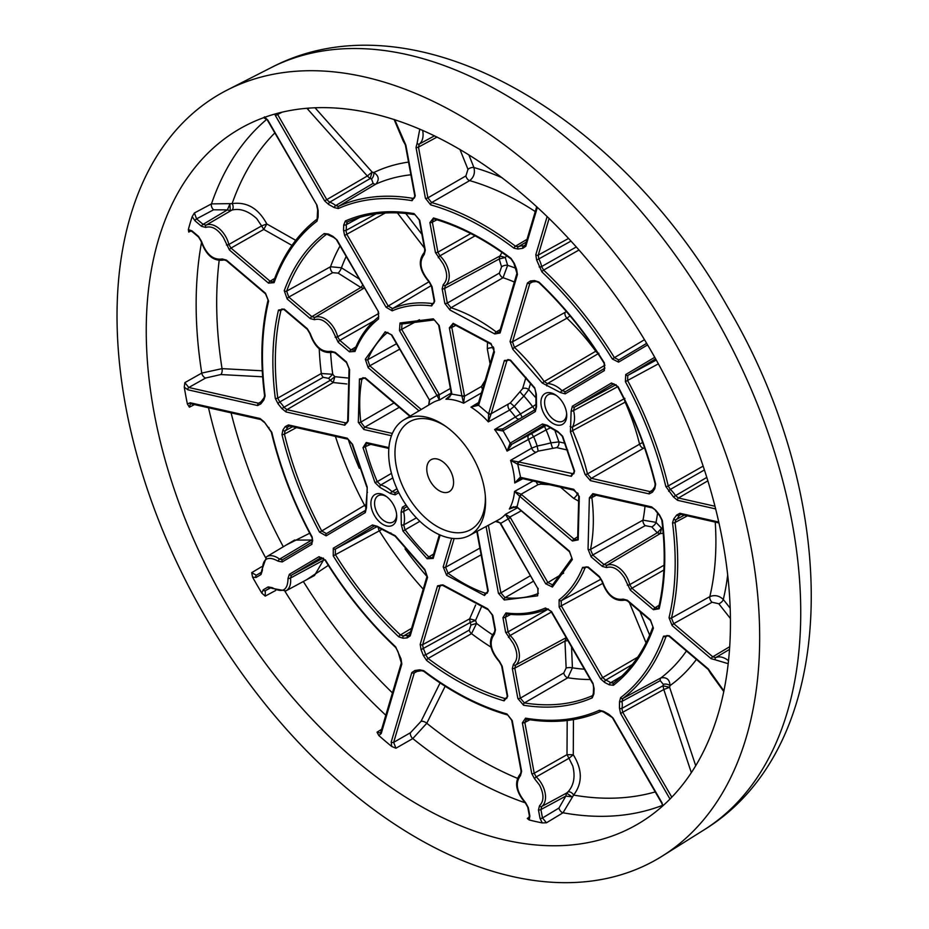 <?xml version="1.0" encoding="UTF-8"?>
<svg xmlns="http://www.w3.org/2000/svg" width="929" height="929" viewBox="0 0 929 929"><rect width="100%" height="100%" fill="white"/><g stroke="black" fill="none" stroke-linecap="round" stroke-linejoin="round"><path stroke-width="1.39" d="M547.216 425.308A1.777 0.615 133.6 0 0 547.204 425.9L558.643 432.577L562.242 436.247L574.11 470.91L573.75 473.86L519.079 462.038A1.777 1.219 102.7 0 0 518.185 464.337L571.358 476.333L574.621 471.166L562.649 436.235L557.83 431.532L547.216 425.308L542.455 423.996L510.207 443.145L507.071 451.088L511.833 444.283L531.562 433.622L533.699 436.839A69.954 43.164 60.4 0 1 537.159 446.025L538.146 451.134L518.487 461.934L510.567 460.389L531.69 448.15L537.159 446.025A92.366 36.556 -11.3 0 0 550.932 442.866A78.477 48.424 -119.6 0 0 546.066 429.93L507.071 451.088A67.178 41.445 -119.6 0 0 501.463 439.94A67.178 41.445 -119.6 0 0 494.623 429.523L520.472 413.928L522.144 417.33L502.903 428.815L494.623 429.523L502.717 430.94L535.301 411.605L536.509 406.751L536.347 394.314L534.663 387.753L510.486 360.069L504.435 360.429L488.735 413.335A1.777 1.208 16.5 0 0 491.174 413.719L510.323 402.931L522.621 388.659L525.965 377.348M672.12 337.854A440.648 271.86 60.4 0 1 662.156 856.155A440.648 271.86 60.4 0 1 204.577 615.544A440.648 271.86 60.4 0 1 227.489 89.904A440.648 271.86 60.4 0 1 672.12 337.854M291.961 245.395L263.766 229.428L231.007 248.066L228.836 244.478L261.606 225.91L256.741 218.64C248.333 210.941 240.042 208.084 231.89 210.082A4.448 2.915 72.7 0 0 232.122 203.625L211.475 203.881L194.405 212.973L192.198 216.585A399.029 246.185 -119.6 0 0 188.343 229.591L188.738 232.076L191.095 230.891M262.28 370.799L222.043 368.639L201.767 373.086L184.848 382.632L184.267 387.184A399.029 246.185 -119.6 0 0 187.356 403.906L189.388 407.192L194.463 404.579M261.63 566.736L251.689 572.67L252.572 577.141A399.029 246.185 -119.6 0 0 261.792 593.097L265.218 596.104L275.692 590.461M381.633 729.323L377.023 732.191L378.823 735.547A399.029 246.185 -119.6 0 0 391.69 746.463L395.928 748.228L412.79 738.578L426.783 723.261L445.154 686.252M529.414 817.09L527.277 818.449L529.193 819.97A399.029 246.185 -119.6 0 0 542.269 822.92L546.473 822.78L563.02 812.77L573.599 795.085C582.634 783.147 582.518 769.7 573.274 754.766L573.46 719.603M238.068 129.805A400.585 247.149 -119.6 0 0 225.828 602.921A400.585 247.149 -119.6 0 0 638.629 823.593A400.585 247.149 -119.6 0 0 641.811 821.654A400.585 247.149 -119.6 0 0 653.308 354.762A400.585 247.149 -119.6 0 0 246.661 125.067A400.585 247.149 -119.6 0 0 238.068 129.805M430.417 481.454A18.383 11.345 60.4 0 1 431.172 459.634A18.383 11.345 60.4 0 1 449.926 469.865A18.383 11.345 60.4 0 1 449.311 491.615A18.383 11.345 60.4 0 1 430.417 481.454M563.218 403.349A17.709 10.927 -119.6 0 0 555.844 395.127A17.709 10.927 -119.6 0 0 542.408 396.207A17.709 10.927 -119.6 0 0 544.429 414.508A17.709 10.927 -119.6 0 0 559.026 425.25A17.709 10.927 -119.6 0 0 566.702 414.264A17.709 10.927 -119.6 0 0 563.218 403.349M556.61 395.684A15.108 9.325 -119.6 0 0 548.203 394.744A15.108 9.325 -119.6 0 0 547.587 412.673A15.108 9.325 -119.6 0 0 563.113 421.023A15.108 9.325 -119.6 0 0 566.62 413.324M393.211 504.319A17.709 10.927 -119.6 0 0 385.837 496.109A17.709 10.927 -119.6 0 0 372.39 497.189A17.709 10.927 -119.6 0 0 374.41 515.49A17.709 10.927 -119.6 0 0 389.007 526.232A17.709 10.927 -119.6 0 0 396.683 515.247A17.709 10.927 -119.6 0 0 393.211 504.319M386.603 496.667A15.108 9.325 -119.6 0 0 378.196 495.714A15.108 9.325 -119.6 0 0 377.58 513.656A15.108 9.325 -119.6 0 0 393.106 522.005A15.108 9.325 -119.6 0 0 396.602 514.294M546.473 822.78L542.49 817.996L558.956 808.033L565.831 796.095L572.067 796.827L566.574 793.076L567.874 792.019C573.797 785.528 575.446 776.876 572.81 766.088L568.978 758.285L536.23 776.911A1.777 0.639 133 0 0 534.581 778.769L539.494 785.017C544.092 794.179 544.115 801.065 539.552 805.675L538.46 809.937L540.028 818.379L542.269 822.92M729.428 649.452L715.76 657.593A1.777 1.393 65.4 0 0 715.388 659.845L728.115 663.678M231.89 210.082L206.075 225.166A1.777 1.393 65.4 0 0 205.704 227.419C211.893 225.642 217.804 229.033 223.436 237.58L229.44 249.994L268.493 283.136L274.09 282.637C283.542 256.334 297.849 235.85 316.998 221.172L318.101 217.096L318.171 210.732L317.044 205.379L267.889 120.224L264.475 116.857M663.201 533.269L660.194 533.606L606.985 565.308L603.989 564.507L657.267 532.781L660.194 533.606L661.599 528.276L662.702 527.951M551.396 612.037L510.102 635.529L508.082 631.859L548.389 609.029M475.079 235.838L439.928 255.847L437.907 252.165L470.736 233.574M401.874 498.327A66.447 41.004 60.4 0 1 403.86 419.873A66.447 41.004 60.4 0 1 444.724 425.645A66.447 41.004 60.4 0 1 472.385 456.453A66.447 41.004 60.4 0 1 485.437 497.421A66.447 41.004 60.4 0 1 469.424 535.464A66.447 41.004 60.4 0 1 401.874 498.327M485.321 495.842A61.999 38.252 60.4 0 1 457.811 532.793A61.999 38.252 60.4 0 1 407.285 495.203A61.999 38.252 60.4 0 1 399.923 431.66A61.999 38.252 60.4 0 1 446.013 426.55M521.25 510.834L509.951 516.977L505.434 514.364L517.616 507.745M513.76 506.642L509.313 509.011L511.751 507.385M540.864 482.755A4.448 0.801 -84.3 0 0 540.899 484.137L538.123 484.624L521.064 494.205L514.527 491.441L533.13 481.013M522.83 478.679L514.747 482.987L520.693 478.191M252.572 577.141L256.067 577.466A1.777 1.405 -120.7 0 1 256.369 575.237L251.689 572.67M265.218 596.104L265.299 590.716A1.777 1.405 -120.7 0 1 263.209 589.845L261.792 593.097M378.823 735.547L381.238 733.504A1.777 1.208 -163.5 0 1 380.751 732.296L380.309 732.981L377.023 732.191M395.928 748.228L393.664 742.352A1.777 1.208 -163.5 0 1 391.225 741.969L391.69 746.463M529.193 819.97L529.878 816.092A1.777 0.685 169.5 0 1 529.344 815.732L528.903 818.252L527.277 818.449M663.143 805.536L661.831 803.318L662.76 805.873M671.191 797.767L669.983 798.998M274.717 114.058L275.472 115.707L277.62 114.476L277.097 113.396M192.198 216.585L194.997 220.788A1.777 0.72 -49.7 0 1 196.565 218.849L194.405 212.973M188.738 232.076L189.748 230.706L192.071 231.542A1.777 0.72 -49.7 0 1 192.001 230.88L188.343 229.591M184.267 387.184L187.89 389.797A1.777 1.219 -77.3 0 1 188.796 387.498L184.848 382.632M189.388 407.192L190.375 403.86L191.119 403.825A1.777 1.219 -77.3 0 1 190.294 402.78L187.356 403.906M538.46 809.937A1.777 0.685 169.5 0 0 540.922 809.542L541.7 806.5L566.574 793.076L565.831 796.095L540.922 809.542L542.49 817.996A1.777 0.685 169.5 0 1 540.028 818.379M263.615 117.611L267.889 120.224M707.817 480.85L678.472 498.014L714.924 506.235M321.237 557.493L325.034 560.106L319.053 556.68L289.372 574.308L288.013 578.337C287.851 590.252 282.613 593.364 272.29 587.674L268.156 586.919L263.209 589.845M529.925 719.766L524.827 722.46L526.464 719.232A1.777 1.254 -80.4 0 1 525.547 718.163L522.365 722.855L531.76 773.636L534.581 778.769M667.939 635.587L665.965 636.632L666.871 635.517L669.205 636.353A1.777 0.72 -49.7 0 1 669.135 635.691L663.538 636.202C654.086 662.493 639.791 682.978 620.63 697.656L619.527 701.732L619.457 708.107L620.584 713.46L669.751 798.615M730.345 618.435L718.767 603.745L712.044 602.247L673.699 623.661L671.481 618.029L709.826 596.627A285.842 176.359 -119.6 0 0 715.237 522.11M658.382 363.854L627.574 380.472L627.818 375.397L656.28 360.057M646.677 343.335L618.877 359.929L614.406 357.653L644.505 339.7M535.267 211.568A285.842 176.359 -119.6 0 0 469.656 180.621L431.625 202.58L427.874 197.865L465.905 175.918L467.972 169.357L459.936 149.406M275.472 115.707L324.639 200.861L328.692 204.485L334.196 207.539L338.249 208.549C360.243 198.794 384.85 196.158 412.093 200.664L415.263 195.973L405.88 145.203A1.777 0.685 -10.5 0 1 405.346 144.831L414.729 195.601L414.276 198.144L412.929 198.365L414.752 197.25M274.09 282.637A1.777 1.231 19.6 0 1 273.625 281.348L273.219 281.917L270.072 281.208L274.717 278.386M399.656 349.211L369.777 365.794L367.698 359.744A1.777 1.266 -157.2 0 1 365.294 359.256L368.198 367.733L419.002 410.827M396.497 343.753L367.698 359.744A151.299 93.341 60.4 0 1 387.37 332.605L391.899 335.032L385.198 331.792L365.294 359.256M391.585 335.23L429.384 399.946L391.899 335.032M428.687 405.056L429.384 399.946L439.115 394.198L401.63 329.284L401.99 323.907A1.777 1.393 -112.3 0 1 399.993 323.002L399.493 330.515L437.245 395.94L450.379 388.461M401.839 323.989L434.366 319.913A1.777 1.277 -83.7 0 1 433.344 318.833L399.993 323.002M439.208 325.556A1.777 0.685 -10.5 0 1 438.685 325.185L451.25 393.222A1.777 0.685 -10.5 0 0 451.784 393.582L439.208 325.556L433.344 318.833M451.25 393.222L451.842 394.117L461.934 395.882A1.777 0.685 -10.5 0 0 464.395 395.487L464.488 396.218L481.466 386.476L485.182 380.344M456.209 325.138L451.819 327.449L452.818 324.267L453.793 324.302A1.777 1.15 -71.5 0 1 453.143 323.304L449.357 327.844L462.015 396.416L464.488 396.218L463.583 403.198A67.178 41.445 -119.6 0 0 445.92 399.203L451.842 394.117M494.449 351.952A1.777 1.208 16.5 0 1 493.961 350.756L478.261 403.674A1.777 1.208 16.5 0 0 478.749 404.87L494.449 351.952L491 343.544L453.143 323.304M509.046 359.662L506.874 360.8L507.826 359.546L510.462 360.661A1.777 0.604 -45.9 0 1 510.486 360.069M536.509 406.751A1.777 0.581 -13.7 0 1 535.998 406.484L535.615 409.387A1.777 1.405 59.3 0 0 535.301 411.605M535.603 409.387L503.355 428.536A1.777 1.405 59.3 0 0 503.053 430.766L510.207 443.145A1.777 1.405 59.3 0 0 512.297 444.016L544.603 424.82L547.204 425.9M519.079 462.038L518.487 461.934A1.777 1.08 97.8 0 0 517.743 464.245L520.577 477.32A1.777 1.219 102.7 0 0 521.413 478.365L574.587 490.361A1.777 1.219 -77.3 0 1 573.762 489.316L520.159 477.262A1.777 1.068 98 0 0 520.948 478.284L520.948 478.284A1.777 1.068 98 0 0 521.181 478.272M572.427 541.003A1.777 0.72 130.3 0 1 573.994 539.064L521.657 494.658A1.777 0.72 130.3 0 0 520.077 496.597L572.427 541.003L578.186 539.877A1.777 1.138 10.8 0 1 577.652 538.855L577.164 539.772L573.994 539.064L578.059 536.579M521.657 494.658L521.064 494.205L519.659 496.249L517.081 506.688A1.777 0.72 130.3 0 0 517.151 507.35L569.5 551.768A1.777 0.72 -49.7 0 1 569.431 551.094L517.035 506.99M563.648 573.1L547.866 582.564L552.662 584.875A1.777 1.393 50.9 0 0 552.534 584.956L552.534 584.956A1.777 1.393 50.9 0 0 552.43 587.035L572.334 559.572L569.431 551.094M545.729 583.807L547.866 582.564L510.393 517.65L508.244 518.881L545.729 583.807L552.43 587.035M510.393 517.65L509.951 516.977L508.244 518.881L500.336 523.596L537.81 588.51L500.661 523.399L498.118 521.784L495.389 521.483M537.81 588.51L538.03 593.561A1.777 1.393 67.7 0 0 537.636 595.826L538.135 588.312M538.379 593.352L538.03 593.561A151.299 93.341 60.4 0 1 505.062 597.684L500.882 592.876L530.424 575.713M476.809 531.481L487.737 590.612L487.284 593.155L485.507 593.259A1.777 1.15 108.5 0 0 484.485 595.524L488.271 590.983L477.227 531.26M487.818 591.854L485.507 593.259A151.299 93.341 60.4 0 1 448.08 573.263L445.618 567.259L479.887 548.11M439.382 534.698L432.705 557.203L432.275 557.888L428.826 556.924A1.777 0.604 134.1 0 0 427.143 558.759L433.193 558.41L440.125 535.023M433.669 553.974L428.826 556.924A151.299 93.341 60.4 0 1 404.928 529.565L403.732 524.873L416.424 517.883M408.737 508.755L403.558 511.554L404.417 508.082L407.169 506.607M388.937 447.604L366.27 442.494L363.007 447.673L374.979 482.592L379.798 487.295L390.412 493.531L395.173 494.832A1.777 1.405 59.3 0 1 395.487 492.614L398.053 491.093L395.487 492.614L392.084 491.685L396.973 488.77M392.816 477.936L380.704 485.008L377.267 481.652L374.979 482.592M391.481 473.36L377.267 481.652A151.299 93.341 60.4 0 1 365.434 447.128L366.351 443.574L367.094 443.539A1.777 1.219 -77.3 0 1 366.27 442.494M399.249 407.32L364.772 427.212L360.812 422.103A1.777 0.79 173.4 0 1 358.327 422.347L363.866 429.512L391.481 435.736M394.035 402.907L360.812 422.103A151.299 93.341 60.4 0 1 361.915 379.206L362.937 377.662L365.271 378.498A1.777 0.72 -49.7 0 1 365.202 377.824L359.453 378.951L358.327 422.347M613.697 383.793L618.087 386.685L611.514 382.98L572.345 406.24L571.138 411.094L570.429 431.822L585.049 474.429L590.414 480.641L649.197 493.903L652.413 492.219L654.748 488.817L655.642 484.218C647.629 451.064 635.111 418.561 618.087 386.685M652.39 490.407A1.777 1.254 21 0 0 651.961 490.895L650.103 491.615L652.193 490.349M644.482 447.685L591.32 478.342L587.476 473.906L642.624 442.448M617.669 386.708L573.565 410.572L574.424 407.111L616.043 384.687M662.331 520.449L659.59 515.038L655.735 510.23L651.601 506.886L592.818 493.624L589.369 497.839L588.045 549.178L591.181 556.912L602.422 566.446L606.614 567.561C612.815 565.784 618.726 569.175 624.346 577.722L630.35 590.147L653.424 609.714L659.137 608.785C665.35 582.158 666.418 552.72 662.331 520.449A1.777 0.778 -7.3 0 1 661.785 519.985C665.849 552.07 664.792 581.299 658.615 607.682L658.138 608.495L654.991 607.787L659.184 605.232M663.863 570.034L631.917 588.208L629.746 584.62L664.072 565.192M602.422 566.446A1.777 0.72 130.3 0 1 603.989 564.507L592.748 554.973L590.507 549.445L642.984 520.135L656.025 522.365A4.448 2.113 -43.4 0 1 651.717 526.882L645.225 525.64L592.748 554.973A1.777 0.72 130.3 0 0 591.181 556.912M596.232 495.25L591.854 497.572L592.899 494.704L593.643 494.669A1.777 1.219 -77.3 0 1 592.818 493.624M632.347 664.525L605.627 680.156A19.614 12.1 60.4 0 1 610.667 682.745L613.674 683.094A1.777 1.393 52.4 0 0 613.558 683.163L613.558 683.163A1.777 1.393 52.4 0 0 613.43 685.265C631.174 671.516 644.494 652.472 653.401 628.12L650.416 619.817L627.354 600.239L623.162 599.124C614.127 600.448 607.229 594.595 602.456 581.566L599.426 576.549L588.185 567.015L582.646 567.387C577.141 581.078 569.303 591.901 559.095 599.867L559.153 607.067L600.587 678.82L604.64 682.432L609.227 684.789L613.43 685.265M604.64 682.432A1.777 1.173 107 0 1 605.627 680.156L602.724 677.578L637.712 657.186M602.561 583.493L561.302 605.824L561.255 600.691L601.075 579.139M586.907 566.876L585.049 567.863L585.92 566.841L588.254 567.677A1.777 0.72 -49.7 0 1 588.185 567.015M593.898 693.893L594.119 688.679L592.992 683.326L551.571 611.572L545.416 608.007C533.571 613.128 520.426 614.766 505.957 612.931L502.926 617.646L505.62 632.254L513.365 643.646C517.964 652.797 517.987 659.683 513.423 664.305L512.332 668.555L517.871 698.538L523.561 705.239C548.853 709.268 571.753 706.806 592.249 697.842L593.898 693.893A1.777 0.813 -6.1 0 1 593.341 693.382L592.632 695.589A267.029 164.747 60.4 0 1 524.397 702.928L520.333 698.144L563.764 672.979L566.144 668.032L564.971 641.068L514.794 668.16L515.572 665.118L566.191 637.654M510.741 614.417L505.388 617.251L506.955 614.011A1.777 1.266 -82.6 0 1 505.957 612.931M502.183 666.267A1.777 0.685 169.5 0 1 501.648 665.896L507.199 695.879L506.746 698.411L505.086 698.573A1.777 1.184 106 0 0 504.122 700.849L507.722 696.251L502.183 666.267L499.349 661.123C490.489 650.532 488.828 641.567 494.379 634.217L495.471 629.967L492.776 615.358L487.655 608.797L442.866 584.864L437.559 585.839L420.198 644.331L421.046 649.615L423.299 655.386L426.608 660.461C452.353 679.865 478.191 693.324 504.122 700.849M507.257 697.249L505.086 698.573A267.029 164.747 60.4 0 1 428.083 658.452L425.714 654.829L469.18 630.129L470.991 625.008L470.202 622.523L423.241 648.488L422.637 644.703L469.644 618.83L470.202 622.523L475.555 620.421L469.644 618.83L475.648 605M442.146 585.073L439.998 586.211L440.938 584.956L443.017 585.595A1.777 0.801 -53 0 1 442.866 584.864M410.572 631.801L403.523 635.993L400.399 634.96A1.777 0.627 133.4 0 0 398.738 636.806L403.116 638.269L407.192 637.875L410.212 635.854L427.561 577.362L424.855 569.57L395.359 535.801L377.209 526.278L372.436 524.978L333.267 548.238L333.244 555.867C352.312 586.524 374.143 613.512 398.738 636.806M411.617 628.283L400.399 634.96A267.029 164.747 60.4 0 1 335.346 554.555L335.357 549.097L376.965 526.673M367.489 492.405A1.777 1.312 28.3 0 1 367.141 490.872L365.608 510.358A1.777 1.405 59.3 0 0 365.294 512.587L366.49 507.733L367.199 487.017L352.59 444.399L347.214 438.186L288.431 424.925L285.226 426.608L282.88 430.022L281.986 434.609C289.999 467.763 302.517 500.278 319.541 532.143L326.125 535.847L365.294 512.587M365.852 510.091L326.427 533.629L321.736 530.982L319.541 532.143M348.259 420.988L349.583 369.661L346.447 361.915L335.218 352.381L331.014 351.267C321.991 352.59 315.094 346.738 310.321 333.708L307.278 328.68L284.216 309.113L278.491 310.054C272.278 336.67 271.21 366.119 275.298 398.378L278.038 403.79L281.893 408.609L286.027 411.942L344.81 425.215L348.259 420.988A1.777 0.778 -7.2 0 1 347.713 420.512L347.202 422.73L345.716 422.916L347.701 421.708M344.81 425.215A1.777 1.219 102.7 0 1 345.716 422.916L286.933 409.654L283.972 407.262L330.329 380.263L333.232 382.551L286.933 409.654A1.777 1.219 102.7 0 0 286.027 411.942M346.819 383.967L333.232 382.551L334.823 376.675L330.329 380.263L328.576 378.335L323.222 377.313L279.734 401.978L277.771 398.111A1.777 0.778 172.7 0 1 275.298 398.378M347.481 377.975L334.823 376.675L332.745 374.294L321.329 373.504L277.771 398.111A267.029 164.747 60.4 0 1 280.953 310.356L281.952 308.939L284.274 309.775A1.777 0.72 -49.7 0 1 284.216 309.113M354.994 351.441C360.487 337.75 368.337 326.927 378.533 318.961L378.475 311.772L337.053 240.019L332.988 236.396L328.401 234.05L324.198 233.562C306.465 247.311 293.134 266.368 284.239 290.707L287.212 299.01L310.274 318.589L314.478 319.704C320.668 317.927 326.578 321.318 332.21 329.865L338.214 342.29L349.443 351.824L354.994 351.441A1.777 1.254 21.8 0 1 354.553 350.094L351.023 349.885L355.877 346.935M373.864 320.958L339.782 340.351L337.61 336.762L378.811 313.433M335.172 337.262A1.777 0.604 166.8 0 0 337.61 336.762A19.614 12.1 -119.6 0 0 334.347 328.622A19.614 12.1 -119.6 0 0 314.85 317.451L311.854 316.65L360.835 287.479L363.762 288.304L314.85 317.451A1.777 1.393 65.4 0 0 314.478 319.704M340.049 245.976A265.938 164.073 -119.6 0 0 330.538 266.739L341.442 267.784A4.448 1.254 -58.1 0 1 338.144 273.114L332.652 272.685L288.78 297.083L286.655 291.149A1.777 1.243 -160.1 0 1 284.239 290.707M431.311 285.54L392.607 308.567L388.206 306.024L428.931 281.801M385.268 212.996L346.784 234.271L345.983 230.438L376.024 213.891M359.883 217.328L346.215 224.713L347.388 221.892A1.777 1.393 -113.8 0 1 345.379 220.986L343.73 224.946L343.521 230.148L344.636 235.501L386.069 307.255L392.224 310.832C404.057 305.711 417.214 304.062 431.671 305.896L434.702 301.182L432.008 286.573L429.175 281.429C420.314 270.838 418.654 261.873 424.205 254.534L425.296 250.273L419.757 220.289L414.067 213.589C388.775 209.559 365.887 212.021 345.379 220.986M347.272 221.95L347.318 221.926C367.454 213.101 390.017 210.674 414.996 214.657L414.996 214.657A1.777 1.254 -80.8 0 1 414.067 213.589M432.008 286.573A1.777 0.685 -10.5 0 1 431.474 286.202L434.18 300.81L433.715 303.353L432.473 303.586L434.18 302.552M517.43 274.508L516.582 269.213L514.341 263.441L511.02 258.367C485.275 238.974 459.437 225.503 433.506 217.978L429.906 222.577L435.446 252.56L443.191 263.952C447.79 273.103 447.813 279.989 443.249 284.611L442.158 288.861L444.852 303.469L449.973 310.031L494.762 333.964L500.081 332.988L517.43 274.508A1.777 1.208 -163.5 0 1 516.942 273.312L499.593 331.792L499.152 332.477L496.237 331.955L500.266 329.516M514.352 282.044A170.471 105.174 -119.6 0 0 503.03 277.736L450.971 307.754L447.313 303.075L499.396 273.056L501.567 266.82L499.198 258.994L444.619 288.466L445.397 285.435L499.918 255.998L502.008 252.444M436.909 219.79L432.368 222.182L433.355 219.012L434.226 219A1.777 1.184 -74 0 1 433.506 217.978M604.918 368.105L565.494 391.632L562.091 390.703L604.976 365.202M598.88 353.287L547.46 383.607L544.243 381.54L595.744 351.232A170.471 105.174 -119.6 0 0 566.945 318.182L514.445 347.411L512.506 341.837L566.435 311.598M730.101 608.054L723.296 599.484C719.267 595.652 714.773 594.699 709.826 596.627A4.448 2.659 -119.2 0 0 712.044 602.247M695.693 765.647L669.588 687.286L670.006 685.625C669.786 679.656 666.79 677.067 661.042 677.822A285.842 176.359 -119.6 0 0 686.426 650.974M691.315 772.591L663.794 689.527L620.584 713.46M567.874 792.019A4.448 2.892 -133.7 0 1 573.599 795.085A385.407 237.778 -119.6 0 0 655.247 791.914M416.575 671.702L414.264 672.933L393.664 742.352L410.444 732.737L421.046 721.334L440.079 682.943M306.315 579.905L328.332 565.378M270.339 587.72L270.246 587.778A1.777 1.405 -120.7 0 1 268.156 586.919M256.067 577.466L261.003 574.528A1.777 1.405 -120.7 0 1 261.316 572.31L256.369 575.237L261.409 572.229M309.694 533.234L286.573 544.824M262.652 376.802L220.835 374.55L205.634 378.01A4.448 2.601 60.6 0 1 201.767 373.086A398.135 245.628 -119.6 0 1 201.465 242.748M260.852 402.048A1.777 1.254 21 0 0 260.422 402.524L258.552 403.244L260.643 401.99M226.397 244.977A1.777 0.604 166.8 0 0 228.836 244.478A19.614 12.1 -119.6 0 0 225.573 236.338A19.614 12.1 -119.6 0 0 206.075 225.166L203.079 224.365L227.384 209.884L213.565 209.803A4.448 2.624 62 0 1 211.475 203.881A398.135 245.628 -119.6 0 1 266.786 119.295M229.858 204.113L227.384 209.884L230.346 210.697L229.858 204.113M295.724 240.332L266.809 223.947C258.436 208.363 246.87 201.593 232.122 203.625A385.407 237.778 -119.6 0 1 274.798 132.952M410.885 174.791A285.842 176.359 -119.6 0 0 375.955 184.047L338.62 206.296L335.729 205.564L373.133 183.373L371.519 178.914L370.137 178.554L329.679 202.208L326.776 199.63L367.315 175.999L306.86 108.217M371.519 178.914A4.448 2.346 107.4 0 0 373.772 172.539L372.134 172.086L314.977 107.706M465.905 175.918A4.448 2.659 -120 0 0 469.656 180.621C473.813 177.369 475.242 173.003 473.918 167.545L468.831 154.771M571.056 241.075L538.843 258.901L538.239 255.115L568.594 238.416M654.748 357.293L625.728 374.538L625.391 381.645C643.809 415.867 657.279 450.809 665.803 486.459L673.444 496.969L677.578 500.313A1.777 1.219 102.7 0 1 678.472 498.014L675.522 495.633L706.772 477.436M272.29 587.674A1.777 0.79 -52.5 0 0 272.418 588.405L285.923 590.879L314.525 575.481L323.408 560.245L290.487 578.047A1.777 0.766 172.3 0 1 288.013 578.337M285.923 590.879A19.614 12.1 -119.6 0 0 290.487 578.047L291.462 575.179L323.199 558.074M539.552 805.675A1.777 1.393 -126.8 0 0 541.7 806.5A19.614 12.1 -119.6 0 0 541.642 783.774A19.614 12.1 -119.6 0 0 536.23 776.911L534.21 773.242L567.004 754.662L567.189 720.509M671.772 797.163L622.72 712.218L621.919 708.386A19.614 12.1 60.4 0 0 621.989 701.383L622.79 698.48L661.042 677.822A4.448 2.706 -118.4 0 0 660.24 680.655L621.989 701.383A1.777 0.72 170.8 0 1 619.527 701.732M728.441 660.67A19.614 12.1 -119.6 0 0 715.76 657.593L712.764 656.803L729.613 646.758M687.402 515.827L675 522.528A1.777 0.766 172.5 0 1 672.515 522.806C677.009 557.539 675.847 589.172 669.031 617.715L672.131 625.589L711.196 658.731L715.388 659.845M704.391 469.981L670.308 489.432L668.23 485.948L703.125 466.137M579.034 249.982L543.604 270.084A1.777 0.627 133.2 0 0 541.944 271.942C568.432 296.92 591.878 325.928 612.304 358.966L618.575 362.147L647.606 344.903M526.209 242.074L518.324 246.777L515.467 246.208L527.033 239.31M437.094 137.051L418.48 147.096A1.777 0.685 169.5 0 1 416.029 147.49L425.412 198.26L430.673 204.856C458.543 212.787 486.308 227.245 513.981 248.206L517.987 249.018L522.795 248.287L525.814 246.266L537.38 207.295M425.412 198.26A1.777 0.685 169.5 0 0 427.874 197.865L418.48 147.096L419.269 144.053L434.551 135.808M312.446 541.851L282.532 559.699A1.777 1.405 59.3 0 0 282.23 561.929L311.9 544.289L312.237 537.183C293.819 502.961 280.349 468.019 271.837 432.38L264.196 421.859L260.05 418.526L190.294 402.78M312.237 537.183L312.214 542.072A1.777 1.405 59.3 0 0 311.9 544.289M312.214 542.072L282.532 559.699L279.583 559.153L311.738 540.039L294.47 540.109M385.198 331.792A1.777 1.393 -129.1 0 0 387.37 332.605L387.823 332.361M419.443 319.727L399.493 330.515M493.276 346.854L493.462 347.841A4.448 1.719 -10.5 0 0 487.307 348.816L487.504 341.663M478.226 403.918A1.777 1.057 21.3 0 0 478.11 404.103L478.11 404.103A1.777 1.057 21.3 0 0 478.586 405.265L488.608 413.765A1.777 1.057 21.6 0 0 490.976 414.299L488.34 421.882A67.178 41.445 -119.6 0 0 470.957 407.134L478.586 405.265M503.355 428.536L502.903 428.815A1.777 1.254 59.3 0 0 502.717 430.94M535.836 409.178L522.144 417.33M512.297 444.016L511.833 444.283A1.777 1.254 -120.4 0 1 509.893 443.365M544.638 424.808L544.545 424.855A1.777 1.405 -120.7 0 1 542.455 423.996M549.782 428.118L546.066 429.93L544.51 426.388L546.449 425.285M571.358 476.333A1.777 1.219 102.7 0 1 572.264 474.045L574.261 472.826M555.194 431.393L558.898 441.879A4.448 3.054 -77.3 0 1 556.657 447.615L538.146 451.134M579.301 501.521L573.634 498.339L560.489 487.179M486.076 526.499L498.42 593.271L504.284 599.995A1.777 1.277 96.3 0 1 505.062 597.684L533.56 581.148M451.657 538.309L443.179 566.876L446.628 575.283A1.777 0.824 126.3 0 1 448.08 573.263L481.129 554.822M406.066 505.004L402.327 507.222L401.119 512.076L401.282 524.513L402.965 531.074L419.873 521.308M363.007 447.673L370.706 444.352M359.453 378.951A1.777 1.138 -169.2 0 0 361.915 379.206L364.412 377.906M643.309 448.219A4.448 2.671 59.9 0 1 639.477 443.807A170.471 105.174 -119.6 0 0 625.147 402.152L570.429 431.822M585.049 474.429A1.777 0.592 166.4 0 0 587.476 473.906A169.171 104.373 -119.6 0 0 572.717 430.847L572.508 426.992L624.915 398.378M523.561 705.239A1.777 1.254 99.2 0 1 524.397 702.928L567.84 677.764L572.415 667.835A4.448 1.184 -2 0 0 566.144 668.032M333.244 555.867L380.936 529.96M335.427 436.386A265.938 164.073 -119.6 0 0 364.632 505.353L321.736 530.982A267.029 164.747 60.4 0 1 284.425 434.098A1.777 0.592 166.5 0 1 281.986 434.609M278.491 310.054A1.777 1.161 -166.7 0 0 280.953 310.356L283.299 309.125M364.354 288.071L363.762 288.304L364.261 287.897M332.652 272.685A4.448 2.659 60.9 0 1 330.538 266.739L286.655 291.149A267.029 164.747 60.4 0 1 326.358 234.387A1.777 1.393 -127.6 0 1 324.198 233.562M604.361 370.59A1.777 1.405 -120.7 0 1 604.663 368.372L565.494 391.632A1.777 1.405 59.3 0 0 565.192 393.861L604.361 370.59L604.384 362.96C585.316 332.303 563.485 305.327 538.901 282.021L534.512 280.558L530.436 280.964L527.417 282.973L510.067 341.466L512.785 349.258L542.269 383.027L560.431 392.549L565.192 393.861M532.178 282.114L529.855 283.357A1.777 1.208 -163.5 0 1 527.417 282.973M681.096 514.399L679.18 515.432A1.777 1.254 -159 0 1 676.765 514.968L673.792 518.87L672.515 522.806M718.767 603.745A4.448 2.334 141.3 0 0 723.296 599.484A296.676 183.036 -119.6 0 0 727.651 575.272M619.457 708.107A1.777 1.15 -167.6 0 0 621.919 708.386L662.981 685.776L663.794 689.527L669.588 687.286L662.981 685.776L663.352 684.383A4.448 2.288 -167.9 0 1 670.006 685.625A296.676 183.036 -119.6 0 0 696.402 659.439M573.274 754.766L567.004 754.662L568.978 758.285L573.274 754.766M323.606 558.399L323.408 560.245L324.906 559.908M312.597 539.157L311.738 540.039L312.771 540.608M266.809 223.947L261.606 225.91L263.766 229.428L266.809 223.947M372.134 172.086L367.315 175.999L370.137 178.554L372.134 172.086M373.133 183.373A4.448 2.706 -120.8 0 0 375.955 184.047C379.543 179.529 378.811 175.686 373.772 172.539A296.676 183.036 -119.6 0 1 408.539 162.087M502.183 177.799A296.676 183.036 -119.6 0 0 473.918 167.545A4.448 2.253 -21.4 0 0 467.972 169.357M525.768 244.536A1.777 1.208 16.5 0 0 525.326 245.07L523.608 245.976L525.361 244.919M669.031 617.715A1.777 1.173 -166.4 0 0 671.481 618.029A284.889 175.767 -119.6 0 0 675 522.528L675.906 519.706L684.371 515.142M612.304 358.966L614.406 357.653A284.889 175.767 -119.6 0 0 543.604 270.084L541.619 266.542L576.34 246.94M428.768 404.998L429.628 400.457M451.215 393.025L439.417 400.016L439.115 394.198M437.245 395.94L439.417 400.016A67.178 41.445 -119.6 0 0 432.182 402.965L403.86 419.873M448.382 398.018L445.92 399.203L449.973 396.753M483.881 384.745A4.448 0.859 24.4 0 1 483.277 384.351M481.454 392.921L463.583 403.198L462.015 396.416M478.063 404.394L470.957 407.134L478.609 402.512M535.603 404.684L532.642 406.681A78.477 48.424 -119.6 0 0 523.898 396.044L528.717 389.599A4.448 3.008 16.5 0 0 522.621 388.659M510.323 402.931L514.271 406.379A92.366 38.112 131.1 0 1 523.898 396.044A4.448 0.627 44.8 0 1 520.403 392.096M534.895 409.735L532.642 406.681L520.472 413.928A69.954 43.164 60.4 0 0 514.271 406.379L509.673 410.026L488.34 421.882L488.608 413.765M565.157 443.284L558.898 441.879L550.932 442.866A4.448 0.604 -104.7 0 0 552.581 447.824M520.159 477.262L514.747 482.987A67.178 41.445 -119.6 0 0 510.567 460.389L517.743 464.245M516.663 506.386L509.313 509.011A67.178 41.445 -119.6 0 0 514.527 491.441L519.659 496.249M573.611 490.14L577.559 493.496A4.448 1.788 -49.7 0 1 573.634 498.339M577.629 492.951L578.221 494.065M469.424 535.464L498.478 519.822A67.178 41.445 -119.6 0 0 505.434 514.364L507.942 518.394M500.336 522.922L495.471 521.436M624.648 400.294A4.448 2.694 -118.7 0 0 625.147 402.152L625.472 401.978M657.523 513.377A180.516 111.375 60.4 0 1 656.025 522.365L661.599 528.276L657.267 532.781L651.717 526.882M609.227 684.789A1.777 0.836 125.8 0 1 610.667 682.745L621.768 676.138M639.953 611.549L649.65 635.134M571.544 646.932L572.415 667.835A258.703 159.614 -119.6 0 0 584.399 669.194M566.307 637.851L564.971 641.068L567.874 640.58M426.608 660.461A1.777 0.801 127.1 0 1 428.083 658.452L471.526 633.659L476.565 623.417L475.555 620.421L481.245 607.311M427.561 577.362A1.777 1.208 -163.5 0 1 427.073 576.166L409.724 634.658L408.017 635.564L409.77 634.507M365.875 507.002A4.448 2.682 59.2 0 1 364.632 505.353L365.457 504.877M296.456 427.595L284.425 434.098L285.064 430.812L292.623 426.725M289.546 426.039L287.63 427.061A1.777 1.254 -159 0 1 285.226 426.608M346.145 256.52A258.703 159.614 -119.6 0 0 341.442 267.784L359.058 278.886M362.716 285.226L360.835 287.479L338.144 273.114M405.764 213.449L421.882 234.294M499.396 273.056A4.448 2.659 -120 0 0 503.03 277.736L507.64 265.334A4.448 2.044 -16.7 0 0 501.567 266.82M506.723 255.8L505.248 257.484L499.918 255.998L499.198 258.994L505.248 257.484L507.64 265.334A180.516 111.375 60.4 0 1 515.676 268.237M565.029 312.632A4.448 2.671 -119.1 0 0 566.945 318.182L570.034 315.872M596.209 350.965L595.744 351.232A4.448 2.694 59.5 0 0 597.428 352.799M663.352 684.383L660.24 680.655M470.991 625.008L476.565 623.417A258.703 159.614 -119.6 0 0 492.242 634.623M330.643 352.892A258.703 159.614 -119.6 0 0 332.745 374.294L328.576 378.335M703.706 830.085C843.486 744.686 842.278 500.266 727.5 306.709C618.981 113.756 413.904 -7.211 271.187 67.608A438.465 270.513 60.4 0 1 713.611 314.339A438.465 270.513 60.4 0 1 703.706 830.085L662.156 856.155M419.792 129.085L417.121 143.229A1.777 1.393 -126.8 0 0 419.269 144.053A19.614 12.1 -119.6 0 0 422.637 130.304M627.307 585.131A1.777 0.604 166.8 0 0 629.746 584.62A19.614 12.1 -119.6 0 0 626.483 576.479A19.614 12.1 -119.6 0 0 606.985 565.308A1.777 1.393 65.4 0 0 606.614 567.561M513.423 664.305A1.777 1.393 -126.8 0 0 515.572 665.118A19.614 12.1 -119.6 0 0 515.502 642.404A19.614 12.1 -119.6 0 0 510.102 635.529A1.777 0.639 133 0 0 508.453 637.399M443.249 284.611A1.777 1.393 -126.8 0 0 445.397 285.435A19.614 12.1 -119.6 0 0 445.328 262.71A19.614 12.1 -119.6 0 0 439.928 255.847A1.777 0.639 133 0 0 438.279 257.705M208.502 407.75A398.135 245.628 -119.6 0 0 265.485 557.528M284.971 591.32A398.135 245.628 -119.6 0 0 385.814 715.225M410.444 732.737A4.448 2.601 -119.8 0 0 412.79 738.578A398.135 245.628 -119.6 0 0 525.129 802.772M558.956 808.033A4.448 2.624 -121.2 0 0 563.02 812.77A398.135 245.628 -119.6 0 0 662.644 805.304M535.394 452.109A4.448 2.671 59.8 0 1 531.69 448.15A67.712 41.782 -119.6 0 0 528.45 439.545A4.448 2.694 61.7 0 1 528.961 435.051M381.238 733.504L401.827 664.084L400.991 658.8L395.684 646.886C369.196 621.907 345.751 592.899 325.324 559.862M529.878 816.092L528.311 807.638L525.489 802.505C516.617 791.903 514.956 782.938 520.507 775.599L521.61 771.337L512.227 720.567L506.967 713.971C479.097 706.04 451.32 691.582 423.647 670.622L419.641 669.821L414.833 670.541L411.826 672.561L391.225 741.969M662.156 803.12L612.989 717.966L608.936 714.355L603.432 711.289L599.379 710.279C577.397 720.045 552.778 722.669 525.547 718.163M723.83 690.816L708.2 668.834L669.135 635.691M718.698 522.028L679.982 513.296L676.765 514.968M677.578 500.313L715.585 508.895M547.146 216.503L535.801 254.743L536.648 260.039L541.944 271.942M417.121 143.229L416.029 147.49M405.88 145.203L394.72 119.655M194.997 220.788L201.5 226.304L205.704 227.419M187.89 389.797L257.658 405.543L260.863 403.86L263.848 399.969L265.113 396.021C260.619 361.288 261.792 329.656 268.597 301.124L265.497 293.239L226.444 260.097L222.24 258.982C213.217 260.294 206.319 254.441 201.547 241.412L198.504 236.396L192.001 230.88M261.003 574.528L262.373 570.499C262.535 558.584 267.773 555.472 278.096 561.162L282.23 561.929M578.186 539.877L579.301 496.481L573.762 489.316M504.284 599.995L537.636 595.826M446.628 575.283L484.485 595.524M402.965 531.074L427.143 558.759M395.173 494.832L398.831 492.672M410.258 416.053L365.202 377.824M421.046 721.334A4.448 2.113 -153 0 1 426.783 723.261A385.407 237.778 -119.6 0 0 517.29 778.27M303.353 581.496A385.407 237.778 -119.6 0 0 392.444 692.895M272.418 588.405L270.304 587.743L265.299 590.716L270.92 587.685M231.089 412.848A385.407 237.778 -119.6 0 0 283.31 546.763M205.634 378.01L188.796 387.498L258.552 403.244A1.777 1.219 102.7 0 0 257.658 405.543M219.151 260.654A385.407 237.778 -119.6 0 0 222.043 368.639A4.448 2.16 -87.5 0 1 220.835 374.55M213.565 209.803L196.565 218.849L203.079 224.365A1.777 0.72 130.3 0 0 201.5 226.304M282.288 112.095L277.62 114.476L326.776 199.63L324.639 200.861M319.053 556.68A1.777 1.405 -120.7 0 0 321.144 557.539L291.462 575.179A1.777 1.405 -120.7 0 1 289.372 574.308M401.827 664.084A1.777 1.208 16.5 0 1 401.34 662.888L397.937 651.508L395.684 647.501A1.777 0.627 -46.8 0 1 395.684 646.886M416.413 671.493A1.777 1.266 -81.8 0 1 415.797 671.621L414.264 672.933A1.777 1.208 -163.5 0 1 411.826 672.561M512.227 720.567A1.777 0.685 -10.5 0 1 511.693 720.207L507.698 714.993C479.585 706.992 451.622 692.442 423.787 671.342L421.696 670.692L415.797 671.621A1.777 1.266 -81.8 0 1 414.833 670.541M421.696 670.692A1.777 1.405 -117.9 0 1 419.641 669.821M423.787 671.342A1.777 0.801 -52.7 0 1 423.647 670.622M423.636 670.726L424.565 671.272M507.698 714.993A1.777 1.184 -74.3 0 1 506.967 713.971M511.693 720.207L521.076 770.977A1.777 0.685 -10.5 0 0 521.61 771.337M520.763 773.416A1.777 1.393 53.2 0 0 520.507 775.599M528.311 807.638A1.777 0.685 -10.5 0 1 527.788 807.278L525.489 803.109A1.777 0.639 -47 0 1 525.489 802.505M522.365 722.855A1.777 0.685 169.5 0 0 524.827 722.46L534.21 773.242A1.777 0.685 169.5 0 1 531.76 773.636M601.4 711.173A1.777 1.393 -114.1 0 1 599.379 710.279M612.989 717.966L603.525 711.986A1.777 0.755 -51 0 1 603.432 711.289M609.633 715.365A1.777 1.173 -73 0 1 608.936 714.355M663.538 636.202A1.777 1.231 -160.4 0 0 665.965 636.632A284.889 175.767 -119.6 0 1 622.79 698.48A1.777 1.393 -127.3 0 1 620.63 697.656M669.205 636.353L708.258 669.495A1.777 0.72 -49.7 0 1 708.2 668.834M723.703 691.431L710.72 673.571A1.777 0.604 -13.2 0 0 711.231 673.85M672.131 625.589A1.777 0.72 130.3 0 1 673.699 623.661L712.764 656.803A1.777 0.72 130.3 0 0 711.196 658.731M679.982 513.296A1.777 1.219 -77.3 0 0 680.806 514.341L679.18 515.432A19.614 12.1 60.4 0 1 675.906 519.706A1.777 1.405 -123.5 0 1 673.792 518.87M668.694 491.336A1.777 0.674 131.6 0 1 670.308 489.432A19.614 12.1 60.4 0 1 675.522 495.633L673.444 496.969M625.391 381.645L627.574 380.472A284.889 175.767 -119.6 0 1 668.23 485.948A1.777 0.592 166.7 0 1 665.803 486.459M655.63 358.873L627.818 375.397A1.777 1.405 -120.7 0 1 625.728 374.538M646.712 343.393L618.877 359.929A1.777 1.405 59.3 0 0 618.575 362.147M536.648 260.039L538.843 258.901A19.614 12.1 60.4 0 1 541.619 266.542A1.777 0.65 168.3 0 1 539.168 266.983M549.12 218.42L538.239 255.115A1.777 1.208 -163.5 0 1 535.801 254.743M536.707 206.691L525.326 245.07A1.777 1.208 16.5 0 0 525.814 246.266M517.987 249.018A1.777 1.405 62.1 0 1 518.324 246.777A19.614 12.1 60.4 0 1 523.608 245.976A1.777 1.266 98.2 0 0 522.795 248.287M430.673 204.856A1.777 1.184 105.7 0 1 431.625 202.58A284.889 175.767 -119.6 0 1 515.467 246.208A1.777 0.801 127.3 0 0 513.981 248.206M405.346 144.831L403.047 140.662A1.777 0.639 -47 0 1 403.047 140.058M338.249 208.549A1.777 1.393 65.9 0 1 338.62 206.296A284.889 175.767 -119.6 0 1 412.929 198.365A1.777 1.254 99.6 0 0 412.093 200.664M328.692 204.485A1.777 1.173 107 0 1 329.679 202.208A19.614 12.1 60.4 0 1 335.729 205.564A1.777 0.755 129 0 0 334.196 207.539M267.564 120.422L317.044 205.379M317.242 218.989A1.777 1.393 52.7 0 0 317.137 219.058L317.648 209.652A1.777 1.15 12.4 0 0 318.171 210.732M273.625 281.348C283.182 254.743 297.675 233.98 317.137 219.058A1.777 1.393 52.7 0 0 316.998 221.172M229.44 249.994A1.777 0.72 130.3 0 1 231.007 248.066L270.072 281.208A1.777 0.72 130.3 0 0 268.493 283.136M192.071 231.542L198.574 237.069A1.777 0.72 -49.7 0 1 198.504 236.396M224.261 259.876A1.777 1.393 -114.6 0 1 224.203 259.911C213.856 261.815 206.133 255.556 201.024 241.134A1.777 0.604 -13.2 0 0 201.547 241.412M226.444 260.097A1.777 0.72 -49.7 0 0 226.502 260.759L224.203 259.911A1.777 1.393 -114.6 0 1 222.24 258.982M226.502 260.759L265.566 293.901A1.777 0.72 -49.7 0 1 265.497 293.239M264.126 397.763A1.777 1.405 56.5 0 0 264.08 397.786L264.568 395.568C260.039 360.626 261.223 328.785 268.086 300.009L268.086 300.009A1.777 1.173 13.6 0 0 268.597 301.124M260.863 403.86A1.777 1.254 21 0 1 260.422 402.524L264.08 397.786A1.777 1.405 56.5 0 0 263.848 399.969M191.119 403.825L260.886 419.571A1.777 1.219 -77.3 0 1 260.05 418.526M311.889 537.345C293.39 502.984 279.873 467.902 271.314 432.09L264.196 421.859M268.969 428.141A1.777 0.674 -48.4 0 1 268.934 427.491M262.373 570.499A1.777 0.766 -7.7 0 1 261.827 570.046L266.565 556.761A19.614 12.1 -119.6 0 1 279.583 559.153A1.777 0.79 127.5 0 0 278.096 561.162M421.267 409.48L369.777 365.794A1.777 0.72 130.3 0 0 368.198 367.733M464.395 395.487L451.819 327.449A1.777 0.685 169.5 0 1 449.357 327.844M493.961 350.756L491.162 344.287A1.777 0.824 -53.7 0 1 491 343.544M491.174 413.719L506.874 360.8A1.777 1.208 -163.5 0 1 504.435 360.429M536.347 394.314A1.777 1.196 -164.1 0 1 535.847 393.141L534.663 387.753M535.847 393.141L535.998 406.484M558.643 432.577A1.777 1.219 -76.6 0 1 557.83 431.532M577.652 538.855L578.755 495.993A1.777 0.79 -6.6 0 0 579.301 496.481M569.5 551.768L571.916 558.19A1.777 1.266 22.8 0 0 572.334 559.572M488.375 525.257L500.882 592.876A1.777 0.685 169.5 0 1 498.42 593.271M454.13 538.553L445.618 567.259A1.777 1.208 -163.5 0 1 443.179 566.876M432.705 557.203A1.777 1.208 16.5 0 0 433.193 558.41M401.282 524.513A1.777 1.196 15.9 0 0 403.732 524.873A26.732 16.49 60.4 0 0 403.558 511.554A1.777 0.581 166.3 0 1 401.119 512.076M407.099 506.491L404.417 508.082A1.777 1.405 -120.7 0 1 402.327 507.222M390.412 493.531A1.777 0.615 -46.4 0 1 392.084 491.685A26.732 16.49 60.4 0 0 380.704 485.008A1.777 1.219 103.4 0 0 379.798 487.295M392.386 433.448L364.772 427.212A1.777 1.219 102.7 0 0 363.866 429.512M572.345 406.24A1.777 1.405 59.3 0 0 574.424 407.111L613.593 383.84A1.777 1.405 -120.7 0 1 611.514 382.98M617.739 386.836C634.693 418.573 647.165 450.948 655.131 483.951A1.777 0.592 -13.5 0 0 655.642 484.218M654.957 486.657A1.777 1.393 49.8 0 0 654.748 488.817M655.131 483.951L654.817 486.761L651.961 490.895A1.777 1.254 21 0 0 652.413 492.219M590.414 480.641A1.777 1.219 102.7 0 1 591.32 478.342L650.103 491.615A1.777 1.219 102.7 0 0 649.197 493.903M571.138 411.094A1.777 0.581 166.3 0 0 573.565 410.572A26.732 16.49 -119.6 0 1 572.508 426.992A1.777 1.312 -151.7 0 1 570.139 426.423M661.785 519.985L659.567 515.618A1.777 0.592 -45.5 0 1 659.59 515.038M655.735 510.23L652.425 507.931A1.777 1.219 -77.3 0 1 651.601 506.886M658.615 607.682A1.777 1.161 13.3 0 0 659.137 608.785M630.35 590.147A1.777 0.72 130.3 0 1 631.917 588.208L654.991 607.787A1.777 0.72 130.3 0 0 653.424 609.714M589.369 497.839A1.777 0.778 172.8 0 0 591.854 497.572A169.171 104.373 -119.6 0 1 590.507 549.445A1.777 1.15 -168.3 0 1 588.045 549.178M627.354 600.239A1.777 0.72 130.3 0 0 627.423 600.912L650.486 620.479A1.777 0.72 -49.7 0 1 650.416 619.817M650.486 620.479L652.936 626.82A1.777 1.243 19.9 0 0 653.401 628.12M559.153 607.067L561.302 605.824L602.724 677.578L600.587 678.82M582.646 567.387A1.777 1.254 -158.2 0 0 585.049 567.863A169.171 104.373 -119.6 0 1 561.255 600.691A1.777 1.393 -127.8 0 1 559.095 599.867M588.254 567.677L599.484 577.211A1.777 0.72 -49.7 0 1 599.426 576.549M625.182 600.018A1.777 1.393 -114.6 0 1 625.112 600.053C614.766 601.957 607.043 595.698 601.946 581.275A1.777 0.604 -13.2 0 0 602.456 581.566M627.423 600.912L625.112 600.053A1.777 1.393 -114.6 0 1 623.162 599.124M594.119 688.679A1.777 1.15 -167.6 0 1 593.596 687.611L592.992 683.326M592.911 695.415L592.632 695.589A1.777 1.393 66.2 0 0 592.249 697.842M512.332 668.555A1.777 0.685 169.5 0 0 514.794 668.16L520.333 698.144A1.777 0.685 169.5 0 1 517.871 698.538M502.926 617.646A1.777 0.685 169.5 0 0 505.388 617.251L508.082 631.859A1.777 0.685 169.5 0 1 505.62 632.254M507.559 613.883A1.777 1.266 -82.6 0 1 506.955 614.011C521.715 615.892 535.174 614.197 547.344 608.948A1.777 1.393 -113.6 0 1 545.416 608.007M547.425 608.901A1.777 1.393 -113.6 0 1 547.344 608.948L551.571 611.572M421.046 649.615L423.241 648.488A19.614 12.1 60.4 0 1 425.714 654.829L423.299 655.386M437.559 585.839A1.777 1.208 -163.5 0 0 439.998 586.211L422.637 644.703A1.777 1.208 -163.5 0 1 420.198 644.331M492.776 615.358A1.777 0.685 -10.5 0 1 492.242 614.998L488.329 609.807A1.777 1.161 -72.3 0 1 487.655 608.797M492.242 614.998L494.948 629.595A1.777 0.685 -10.5 0 0 495.471 629.967M494.634 632.045A1.777 1.393 53.2 0 0 494.379 634.217M501.648 665.896L499.361 661.738A1.777 0.639 -47 0 1 499.349 661.123M409.724 634.658A1.777 1.208 16.5 0 0 410.212 635.854M427.073 576.166L424.843 570.174A1.777 0.615 -46.5 0 1 424.855 569.57M403.116 638.269A1.777 1.393 68.8 0 1 403.523 635.993A19.614 12.1 60.4 0 1 408.017 635.564A1.777 1.266 98.2 0 0 407.192 637.875M372.436 524.978A1.777 1.405 -120.7 0 0 374.526 525.837L335.357 549.097A1.777 1.405 -120.7 0 1 333.267 548.238M424.843 570.174L395.139 536.161L377.197 526.882A1.777 0.615 -46.4 0 1 377.209 526.278M392.061 533.989A1.777 1.324 -89.3 0 1 390.865 532.898M367.141 490.872L367.199 487.017M352.59 444.399A1.777 0.592 166.4 0 1 352.068 444.132L348.038 439.231A1.777 1.219 -77.3 0 1 347.214 438.186M365.596 510.369L326.427 533.629A1.777 1.405 59.3 0 0 326.125 535.847M288.431 424.925A1.777 1.219 -77.3 0 0 289.256 425.97L287.63 427.061A19.614 12.1 60.4 0 1 285.064 430.812A1.777 1.393 -130.2 0 1 282.88 430.022M349.583 369.661A1.777 1.15 -168.3 0 1 349.06 368.604L346.517 362.589A1.777 0.72 -49.7 0 1 346.447 361.915M278.038 403.79A1.777 0.592 134.5 0 1 279.734 401.978A19.614 12.1 60.4 0 1 283.972 407.262L281.893 408.609M284.274 309.775L307.348 329.354A1.777 0.72 -49.7 0 1 307.278 328.68M333.046 352.161A1.777 1.393 -114.6 0 1 332.977 352.196C322.63 354.1 314.908 347.841 309.798 333.418A1.777 0.604 -13.2 0 0 310.321 333.708M335.218 352.381A1.777 0.72 -49.7 0 0 335.276 353.055L332.977 352.196A1.777 1.393 -114.6 0 1 331.014 351.267M378.533 318.961A1.777 1.393 -127.8 0 1 378.765 316.789M338.214 342.29A1.777 0.72 130.3 0 1 339.782 340.351L351.023 349.885A1.777 0.72 130.3 0 0 349.443 351.824M287.212 299.01A1.777 0.72 130.3 0 1 288.78 297.083L311.854 316.65A1.777 0.72 130.3 0 0 310.274 318.589M329.354 234.723A1.777 0.836 -54.2 0 1 328.587 234.793L328.587 234.793A1.777 0.836 -54.2 0 1 328.401 234.05M326.741 234.178L333.685 237.418A1.777 1.173 -73 0 1 332.988 236.396M333.685 237.418L337.053 240.019M336.728 240.216L378.475 311.772M431.671 305.896A1.777 1.266 -82.6 0 1 432.473 303.586A169.171 104.373 -119.6 0 0 392.607 308.567A1.777 1.393 66.4 0 0 392.224 310.832M344.636 235.501L346.784 234.271L388.206 306.024L386.069 307.255M343.73 224.946A1.777 0.813 173.9 0 0 346.215 224.713A19.614 12.1 60.4 0 1 345.983 230.438A1.777 1.15 -167.6 0 1 343.521 230.148M414.996 214.657L419.223 219.918A1.777 0.685 -10.5 0 0 419.757 220.289M419.223 219.918L424.762 249.901A1.777 0.685 -10.5 0 0 425.296 250.273M424.448 252.351A1.777 1.393 53.2 0 0 424.205 254.534M431.474 286.202L429.175 282.044A1.777 0.639 -47 0 1 429.175 281.429M499.593 331.792A1.777 1.208 16.5 0 0 500.081 332.988M449.973 310.031A1.777 1.161 107.7 0 1 450.971 307.754A169.171 104.373 -119.6 0 1 496.237 331.955A1.777 0.801 127 0 0 494.762 333.964M442.158 288.861A1.777 0.685 169.5 0 0 444.619 288.466L447.313 303.075A1.777 0.685 169.5 0 1 444.852 303.469M429.906 222.577A1.777 0.685 169.5 0 0 432.368 222.182L437.907 252.165A1.777 0.685 169.5 0 1 435.446 252.56M516.942 273.312L513.83 263.197L511.171 259.098A1.777 0.801 -52.9 0 1 511.02 258.367M546.763 385.93A1.777 1.324 90.7 0 1 547.46 383.607A26.732 16.49 -119.6 0 1 562.091 390.703A1.777 0.615 133.6 0 0 560.431 392.549M512.785 349.258A1.777 0.615 133.5 0 1 514.445 347.411A169.171 104.373 -119.6 0 1 544.243 381.54L542.269 383.027M532.015 281.917A1.777 1.266 -81.8 0 1 531.4 282.033L529.855 283.357L512.506 341.837A1.777 1.208 -163.5 0 1 510.067 341.466M536.497 281.475A1.777 1.393 -111.2 0 1 536.381 281.533L531.4 282.033A1.777 1.266 -81.8 0 1 530.436 280.964M604.384 362.96L604.094 363.204C585.107 332.675 563.369 305.815 538.89 282.625L536.381 281.533A1.777 1.393 -111.2 0 1 534.512 280.558M538.89 282.625A1.777 0.627 -46.6 0 1 538.901 282.021M309.009 108.043A4.448 0.72 -43.3 0 0 307.917 109.239M490.082 363.831L487.307 348.816M531.562 433.622L544.51 426.388M567.747 450.112L556.657 447.615M549.596 484.729L540.899 484.137M645.225 525.64A4.448 2.659 60.8 0 1 642.984 520.135A170.471 105.174 -119.6 0 0 644.981 506.247M646.061 642.856L629.397 602.584M563.764 672.979A4.448 2.659 -120.1 0 0 567.84 677.764A265.938 164.073 -119.6 0 0 590.345 679.494M469.18 630.129A4.448 2.671 -119.7 0 0 471.526 633.659A265.938 164.073 -119.6 0 0 490.942 647.095M378.382 527.951A4.448 2.682 -118.3 0 0 379.346 530.854A265.938 164.073 -119.6 0 0 423.218 589.16M319.239 348.874A265.938 164.073 -119.6 0 0 321.329 373.504A4.448 2.671 -119.4 0 0 323.222 377.313M424.402 247.973L397.403 212.88M493.74 347.945L493.984 350.674M482.592 389.077A4.448 2.671 60.1 0 1 481.466 386.476M530.633 383.12L528.717 389.599L535.15 397.043M519.613 418.84A4.448 2.694 59.2 0 1 515.49 417.098A67.712 41.782 -119.6 0 0 509.673 410.026A4.448 2.671 61 0 1 508.082 404.812M538.123 484.624A4.448 2.671 60.7 0 1 536.172 481.698M405.032 548.911A258.703 159.614 -119.6 0 0 426.98 576.491M348.189 439.278A258.703 159.614 -119.6 0 0 359.268 468.239M271.187 67.608L227.489 89.904M395.684 647.501C369.08 622.407 345.53 593.283 325.034 560.106M401.34 662.888L380.751 732.296M525.489 803.109C515.595 791.554 513.981 781.684 520.67 773.485L521.076 770.977M527.788 807.278L529.344 815.732M603.525 711.986L601.33 711.219C578.976 721.125 554.021 723.796 526.464 719.232M612.675 718.163L661.831 803.318M710.72 673.571L708.258 669.495M680.806 514.341L718.895 522.934M403.047 140.662L394.093 119.458M317.648 209.652L316.731 205.576M201.024 241.134L198.574 237.069M268.086 300.009L265.566 293.901M263.906 422.126L260.886 419.571M261.827 570.046L261.316 572.31M438.685 325.185L434.366 319.913M491.162 344.287L453.793 324.302M534.454 388.125L510.462 360.661M578.755 495.993L574.587 490.361M571.916 558.19L552.534 584.956M367.094 443.539L388.868 448.452M365.271 378.498L409.828 416.308M659.567 515.618L655.444 510.486M593.643 494.669L652.425 507.931M652.936 626.82C644.134 650.881 631.012 669.658 613.558 683.163M601.946 581.275L599.484 577.211M593.341 693.382L593.596 687.611M551.245 611.77L592.667 683.523M488.329 609.807L443.017 585.595M499.361 661.738C489.455 650.184 487.853 640.313 494.53 632.103L494.948 629.595M377.197 526.882L374.584 525.802M366.792 487.04L352.068 444.132M289.256 425.97L348.038 439.231M347.713 420.512L349.06 368.604M309.798 333.418L307.348 329.354M335.276 353.055L346.517 362.589M354.553 350.094C360.15 336.124 368.186 325.045 378.66 316.859L378.149 311.97M429.175 282.044C419.281 270.49 417.678 260.619 424.356 252.409L424.762 249.901M511.171 259.098C485.577 239.81 459.925 226.444 434.226 219M604.094 363.204L604.663 368.372M266.565 556.761L294.574 540.039M476.809 405.416L478.261 403.674M521.413 478.365L519.288 478.702M511.414 507.559L517.151 507.35M451.331 393.791L448.045 398.216"/></g></svg>
